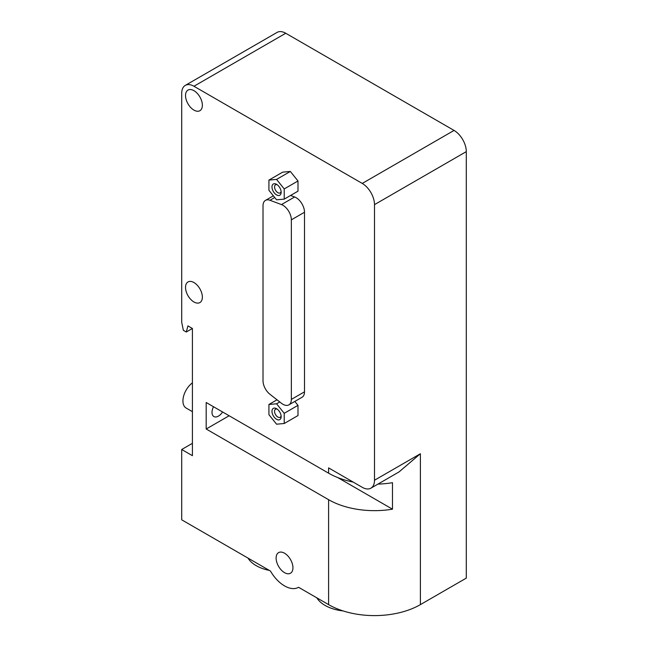 <?xml version="1.0" encoding="UTF-8"?>
<svg xmlns="http://www.w3.org/2000/svg" width="648" height="648" viewBox="0 0 648 648"><rect width="100%" height="100%" fill="white"/><g stroke="black" fill="none" stroke-linecap="round" stroke-linejoin="round"><path stroke-width="0.97" d="M276.566 419.288A6.488 3.75 60 0 1 271.982 411.342A6.488 3.75 60 0 1 276.566 408.694A6.488 3.75 60 0 1 281.159 416.64A6.488 3.75 60 0 1 276.566 419.288M277.271 409.155A4.666 2.697 -120 0 0 275.53 409.204A4.666 2.697 -120 0 0 274.809 412.946A4.666 2.697 -120 0 0 277.862 417.053A4.666 2.697 -120 0 0 280.195 417.288A4.666 2.697 -120 0 0 281.102 415.805M276.566 194.91A6.488 3.75 60 0 1 271.982 186.964A6.488 3.75 60 0 1 276.566 184.316A6.488 3.75 60 0 1 281.159 192.262A6.488 3.75 60 0 1 276.566 194.91M277.271 184.777A4.666 2.697 -120 0 0 275.53 184.826A4.666 2.697 -120 0 0 274.809 188.568A4.666 2.697 -120 0 0 277.862 192.675A4.666 2.697 -120 0 0 280.195 192.91A4.666 2.697 -120 0 0 281.102 191.427M268.92 180.095L276.566 179.415L284.221 188.933L284.221 199.13L276.566 199.811L268.92 190.293L268.92 180.095L282.69 172.149L290.336 171.461L276.566 179.415M290.336 171.461L297.991 180.978L284.221 188.933M297.991 180.978L297.991 191.176L284.221 199.13M276.566 403.793L284.221 413.311L284.221 423.509L276.566 424.189L268.92 414.671L268.92 404.474L276.566 403.793L279.766 401.946M294.832 401.428L297.991 405.356L284.221 413.311M297.991 405.356L297.991 415.554L284.221 423.509M277.012 399.8L268.92 404.474M291.349 399.411A11.899 6.869 60 0 1 288.887 404.862A11.899 6.869 60 0 1 281.475 403.283L269.965 394.3A11.899 6.869 60 0 1 263.015 380.716L263.015 205.821A11.899 6.869 60 0 1 265.478 200.378A11.899 6.869 60 0 1 269.965 200.273L281.475 204.574A11.899 6.869 60 0 1 291.349 219.842L291.349 399.411L304.503 391.821A11.899 6.869 60 0 1 302.041 397.264L288.887 404.862M290.579 195.461L294.629 196.976A11.899 6.869 60 0 1 304.503 212.244L304.503 391.821M185.288 85.398A17.31 9.995 60 0 0 181.707 93.328L181.707 322.299L183.344 330.31L186.3 332.011L187.936 325.895L192.416 328.479L192.416 455.69L181.707 449.501L181.707 519.817L270.475 571.066A28.131 16.241 -120 0 0 298.574 587.299L328.593 604.625A64.913 37.479 0 0 0 420.39 604.625L466.293 578.121L466.293 151.632A17.31 9.995 -120 0 0 454.054 130.426L285.752 33.259A17.31 9.995 -120 0 0 277.093 32.4L185.288 85.398A17.31 9.995 60 0 1 193.946 86.257L362.248 183.433A17.31 9.995 60 0 1 374.495 204.63L374.495 480.241A17.31 9.995 60 0 1 370.907 488.171A17.31 9.995 60 0 1 362.248 487.312L328.593 467.88L328.593 473.178A64.913 37.479 0 0 0 353.192 482.08M316.848 597.845A34.619 19.991 0 0 0 343.067 610.918M247.998 558.098A34.619 19.991 0 0 0 269.333 570.41M193.946 301.976A11.899 6.869 60 0 1 186.17 291.495A11.899 6.869 60 0 1 187.993 281.953A11.899 6.869 60 0 1 199.9 288.83A11.899 6.869 60 0 1 199.9 302.567A11.899 6.869 60 0 1 193.946 301.976M193.946 110.111A11.899 6.869 60 0 1 186.17 99.622A11.899 6.869 60 0 1 187.993 90.088A11.899 6.869 60 0 1 199.9 96.957A11.899 6.869 60 0 1 199.9 110.703A11.899 6.869 60 0 1 193.946 110.111M284.529 572.646A11.899 6.869 60 0 1 276.753 562.156A11.899 6.869 60 0 1 278.575 552.623A11.899 6.869 60 0 1 290.474 559.491A11.899 6.869 60 0 1 290.474 573.237A11.899 6.869 60 0 1 284.529 572.646M222.572 411.966A9.088 5.249 -60 0 1 213.881 416.559A9.088 5.249 -60 0 1 212.001 412.403A9.088 5.249 -60 0 1 213.516 406.742M192.416 411.666L186.154 408.054A15.576 8.991 -60 0 1 182.93 400.918A15.576 8.991 -60 0 1 192.416 382.846M377.954 484.096A64.913 37.479 0 0 0 392.486 482.687L392.486 509.182A64.913 37.479 180 0 1 328.593 499.681L206.186 429.008L206.186 402.505L328.593 473.178M206.186 429.008L229.141 415.757M181.707 449.501L192.416 443.321M392.486 509.182L337.697 477.552M370.907 488.171L399.022 471.93L420.39 453.746L374.495 480.241M186.3 332.011L192.416 328.479M274.728 197.519L269.965 200.273M294.629 196.976L281.475 204.574M304.503 212.244L291.349 219.842M328.593 604.625L328.593 499.681M420.39 604.625L420.39 453.746M454.054 130.426L362.248 183.433M466.293 151.632L374.495 204.63M285.752 33.259L193.946 86.257M273.359 195.826L265.478 200.378"/></g></svg>
